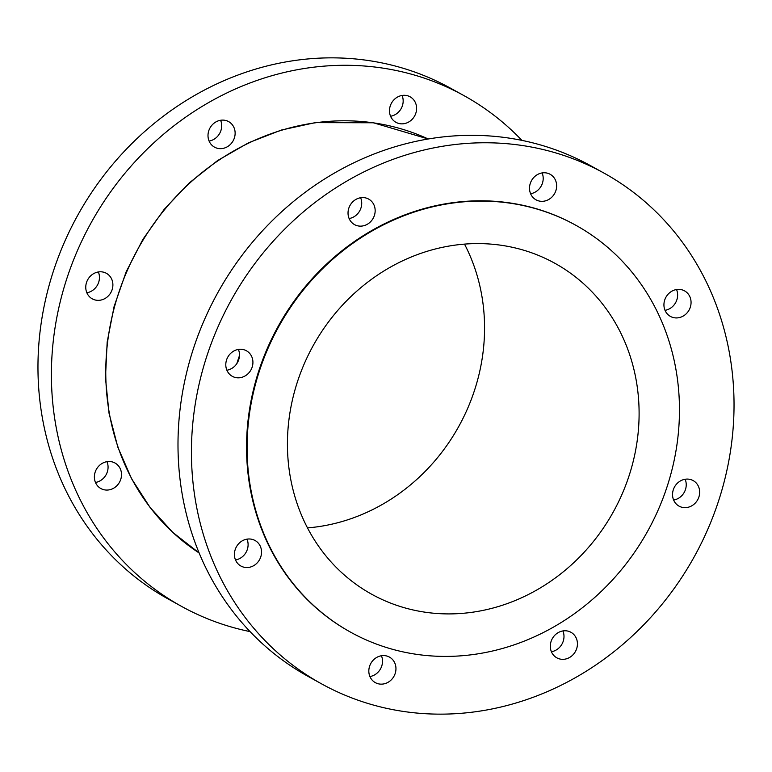 <?xml version="1.0" encoding="UTF-8"?>
<svg xmlns="http://www.w3.org/2000/svg" width="772" height="772" viewBox="0 0 772 772"><rect width="100%" height="100%" fill="white"/><g stroke="black" fill="none" stroke-linecap="round" stroke-linejoin="round"><path stroke-width="1.16" d="M107.298 461.617A14.591 13.23 119 0 0 94.802 473.4A14.591 13.23 119 0 0 100.881 488.551A14.591 13.23 119 0 0 108.591 489.95A14.591 13.23 119 0 0 121.088 478.167A14.591 13.23 119 0 0 115.009 463.017A14.591 13.23 119 0 0 107.298 461.617M98.691 271.908A14.591 13.23 119 0 0 86.184 283.691A14.591 13.23 119 0 0 92.264 298.841A14.591 13.23 119 0 0 99.974 300.231A14.591 13.23 119 0 0 112.471 288.448A14.591 13.23 119 0 0 106.391 273.307A14.591 13.23 119 0 0 98.691 271.908M220.917 120.22A14.591 13.23 119 0 0 208.421 132.002A14.591 13.23 119 0 0 214.5 147.143A14.591 13.23 119 0 0 222.211 148.542A14.591 13.23 119 0 0 234.707 136.76A14.591 13.23 119 0 0 228.628 121.609A14.591 13.23 119 0 0 220.917 120.22M402.405 95.41A14.591 13.23 119 0 0 389.899 107.192A14.591 13.23 119 0 0 395.978 122.343A14.591 13.23 119 0 0 403.688 123.732A14.591 13.23 119 0 0 416.185 111.95A14.591 13.23 119 0 0 410.106 96.809A14.591 13.23 119 0 0 402.405 95.41M521.901 140.379A291.816 264.69 119 0 0 463.982 95.631A291.816 264.69 119 0 0 309.842 67.695A291.816 264.69 119 0 0 59.849 303.338A291.816 264.69 119 0 0 181.43 606.319A291.816 264.69 119 0 0 250.099 631.621M463.982 95.631L450.539 88.201A291.816 264.69 119 0 0 296.4 60.264A291.816 264.69 119 0 0 46.416 295.898A291.816 264.69 119 0 0 167.987 598.889L181.43 606.319M676.851 289.49A14.591 13.23 119 0 0 664.354 301.273A14.591 13.23 119 0 0 670.434 316.423A14.591 13.23 119 0 0 678.134 317.813A14.591 13.23 119 0 0 690.641 306.03A14.591 13.23 119 0 0 684.561 290.88A14.591 13.23 119 0 0 676.851 289.49M542.436 172.88A14.591 13.23 119 0 0 529.93 184.662A14.591 13.23 119 0 0 536.009 199.813A14.591 13.23 119 0 0 543.72 201.212A14.591 13.23 119 0 0 556.216 189.43A14.591 13.23 119 0 0 550.137 174.279A14.591 13.23 119 0 0 542.436 172.88M360.949 197.69A14.591 13.23 119 0 0 348.452 209.473A14.591 13.23 119 0 0 354.531 224.623A14.591 13.23 119 0 0 362.242 226.022A14.591 13.23 119 0 0 374.738 214.24A14.591 13.23 119 0 0 368.659 199.089A14.591 13.23 119 0 0 360.949 197.69M238.712 349.378A14.591 13.23 119 0 0 226.215 361.161A14.591 13.23 119 0 0 232.295 376.311A14.591 13.23 119 0 0 240.005 377.711A14.591 13.23 119 0 0 252.502 365.928A14.591 13.23 119 0 0 246.422 350.777A14.591 13.23 119 0 0 238.712 349.378M247.329 539.097A14.591 13.23 119 0 0 234.833 550.88A14.591 13.23 119 0 0 240.912 566.03A14.591 13.23 119 0 0 248.623 567.42A14.591 13.23 119 0 0 261.119 555.637A14.591 13.23 119 0 0 255.04 540.496A14.591 13.23 119 0 0 247.329 539.097M381.754 655.698A14.591 13.23 119 0 0 369.248 667.481A14.591 13.23 119 0 0 375.327 682.631A14.591 13.23 119 0 0 383.037 684.031A14.591 13.23 119 0 0 395.534 672.248A14.591 13.23 119 0 0 389.455 657.097A14.591 13.23 119 0 0 381.754 655.698M563.232 630.888A14.591 13.23 119 0 0 550.735 642.671A14.591 13.23 119 0 0 556.815 657.821A14.591 13.23 119 0 0 564.515 659.22A14.591 13.23 119 0 0 577.012 647.438A14.591 13.23 119 0 0 570.942 632.287A14.591 13.23 119 0 0 563.232 630.888M685.468 479.2A14.591 13.23 119 0 0 672.962 490.982A14.591 13.23 119 0 0 679.042 506.133A14.591 13.23 119 0 0 686.752 507.532A14.591 13.23 119 0 0 699.249 495.749A14.591 13.23 119 0 0 693.169 480.599A14.591 13.23 119 0 0 685.468 479.2M454.93 245.149A189.14 171.558 119 0 0 292.906 397.87A189.14 171.558 119 0 0 371.708 594.247A189.14 171.558 119 0 0 471.605 612.35A189.14 171.558 119 0 0 633.629 459.63A189.14 171.558 119 0 0 554.836 263.262A189.14 171.558 119 0 0 454.93 245.149M307.497 527.884A189.14 171.558 119 0 0 317.07 526.851A189.14 171.558 119 0 0 464.503 244.116M575.854 225.279L575.314 224.98A232.546 210.93 119 0 0 452.488 202.718A232.546 210.93 119 0 0 253.274 390.487A232.546 210.93 119 0 0 350.16 631.93L350.691 632.229A232.546 210.93 119 0 0 473.525 654.492A232.546 210.93 119 0 0 672.73 466.722A232.546 210.93 119 0 0 575.854 225.279A232.546 210.93 119 0 0 453.019 203.017A232.546 210.93 119 0 0 253.814 390.786A232.546 210.93 119 0 0 350.691 632.229M604.013 173.111L590.57 165.681A291.816 264.69 119 0 0 436.431 137.734A291.816 264.69 119 0 0 186.448 373.378A291.816 264.69 119 0 0 308.018 676.368L321.461 683.799A291.816 264.69 119 0 0 475.6 711.736A291.816 264.69 119 0 0 725.583 476.102A291.816 264.69 119 0 0 604.013 173.111A291.816 264.69 119 0 0 449.873 145.175A291.816 264.69 119 0 0 199.88 380.808A291.816 264.69 119 0 0 321.461 683.799M390.574 116.254A14.591 13.23 119 0 0 402.077 95.458M209.096 141.064A14.591 13.23 119 0 0 220.599 120.268M86.86 292.752A14.591 13.23 119 0 0 98.362 271.956M95.467 482.461A14.591 13.23 119 0 0 106.98 461.666M665.02 310.334A14.591 13.23 119 0 0 676.533 289.539M530.605 193.724A14.591 13.23 119 0 0 542.108 172.928M349.127 218.534A14.591 13.23 119 0 0 360.63 197.738M226.891 370.222A14.591 13.23 119 0 0 238.394 349.427M235.499 559.941A14.591 13.23 119 0 0 247.011 539.145M369.923 676.542A14.591 13.23 119 0 0 381.426 655.746M551.401 651.732A14.591 13.23 119 0 0 562.904 630.936M673.638 500.044A14.591 13.23 119 0 0 685.14 479.248M428.228 138.989A237.1 215.06 119 0 0 315.748 122.748A237.1 215.06 119 0 0 114.565 306.619A237.1 215.06 119 0 0 199.166 553.003L172.774 532.381L150.077 507.455L131.616 478.814L117.826 447.171L109.045 413.281L105.465 377.962L107.173 342.044L114.121 306.407L126.145 271.869L142.945 239.281L164.137 209.415L189.198 182.974L217.55 160.586L248.507 142.81L281.326 130.053L315.246 122.632L373.378 122.777L428.238 138.989M236.84 363.612A237.1 215.06 -61 0 1 239.474 355.612M353.258 217.173A237.1 215.06 -61 0 1 354.367 216.536"/></g></svg>
